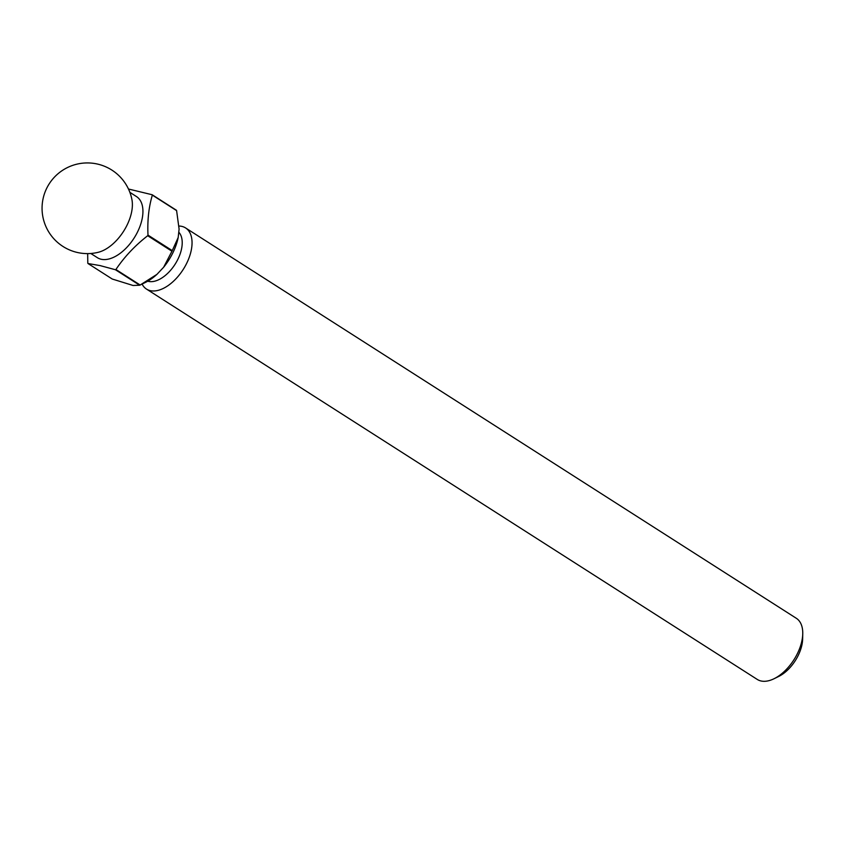 <?xml version="1.0" encoding="UTF-8"?>
<svg xmlns="http://www.w3.org/2000/svg" width="845" height="845" viewBox="0 0 845 845"><rect width="100%" height="100%" fill="white"/><g stroke="black" fill="none" stroke-linecap="round" stroke-linejoin="round"><path stroke-width="1.27" d="M802.75 633.824L802.634 639.021A30.23 16.974 122.6 0 1 778.71 676.444L774.041 678.736A36.282 20.364 -57.4 0 0 802.75 633.824A36.282 20.364 -57.4 0 0 796.286 618.265L185.583 227.939A36.282 20.364 122.6 0 1 185.066 266.376A36.282 20.364 122.6 0 1 150.294 290.648A36.282 20.364 122.6 0 1 146.502 289.085A36.282 20.364 122.6 0 1 142.087 284.068M146.502 289.085L757.215 679.401A36.282 20.364 -57.4 0 0 761.007 680.975A36.282 20.364 -57.4 0 0 774.041 678.736M131.936 199.652A36.282 20.364 122.6 0 1 98.295 252.285A45.355 45.355 0 0 1 43.179 198.248A45.355 45.355 0 0 1 131.936 199.652M129.876 192.343L136.457 196.547A36.282 20.364 122.6 0 1 135.95 234.984A36.282 20.364 122.6 0 1 101.178 259.257A36.282 20.364 122.6 0 1 97.386 257.693L90.795 253.479M178.77 232.185A29.322 16.467 122.6 0 1 175.538 263.534A29.322 16.467 122.6 0 1 148.466 281.396A29.322 16.467 122.6 0 1 147.738 281.195M179.034 226.037A36.282 20.364 122.6 0 1 181.791 226.375A36.282 20.364 122.6 0 1 185.583 227.939M139.678 285.23L133.066 285.483L112.248 279.03L87.986 263.524L100.09 265.594L115.416 269.735L139.678 285.23A48.672 27.325 -57.4 0 0 140.164 285.008L115.902 269.502A48.672 27.325 122.6 0 1 115.416 269.735M115.902 269.502C124.373 256.88 134.968 245.62 147.685 235.723L171.947 251.229A48.672 27.325 -57.4 0 0 172.253 250.616L147.991 235.111A48.672 27.325 122.6 0 1 147.685 235.723M147.991 235.111C147.315 220.418 148.762 207.099 152.343 195.121L176.605 210.627A48.672 27.325 -57.4 0 0 176.415 210.247L152.153 194.741A48.672 27.325 122.6 0 1 152.343 195.121M152.153 194.741L128.482 189.016M176.605 210.627L179.098 229.101L178.179 237.529A42.63 23.935 122.6 0 1 163.624 267.252L156.927 274.371A42.63 23.935 122.6 0 1 145.361 282.462L140.164 285.008L156.927 274.371M87.986 263.524A48.672 27.325 122.6 0 1 87.796 263.133L87.669 253.606M178.179 237.529L172.253 250.616M171.947 251.229L163.624 267.252"/></g></svg>
